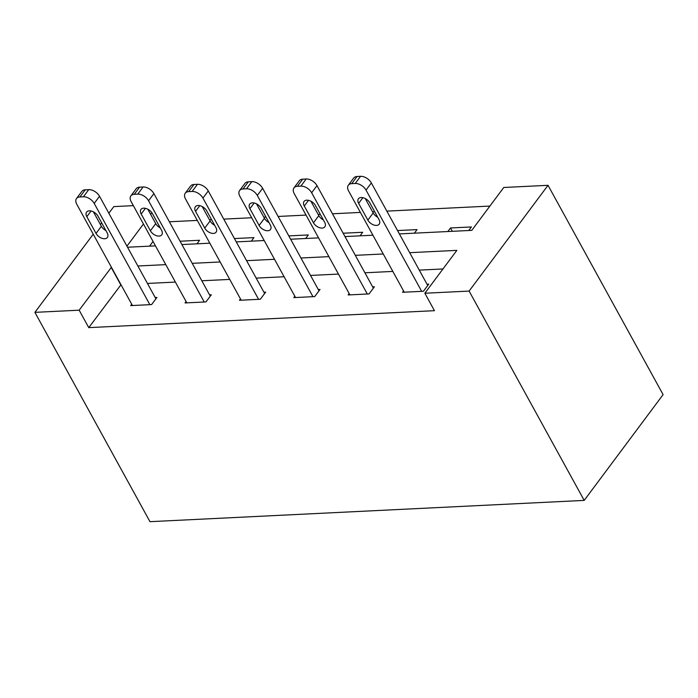 <?xml version="1.0" encoding="UTF-8"?>
<svg xmlns="http://www.w3.org/2000/svg" width="698" height="698" viewBox="0 0 698 698"><rect width="100%" height="100%" fill="white"/><g stroke="black" fill="none" stroke-linecap="round" stroke-linejoin="round"><path stroke-width="1.05" d="M399.369 233.909L471.778 230.357L503.764 187.483L548.026 185.31L663.1 394.632L584.191 500.396L149.974 521.676L34.9 312.355L79.162 310.191L88.751 327.632L434.453 310.68L424.855 293.239L456.85 250.364L409.682 252.676M108.853 213.23L113.809 206.599L133.353 205.64M489.891 206.076L386.84 211.128M374.686 211.721L372.558 211.826M360.404 212.419L332.475 213.789M320.321 214.382L318.192 214.487M306.038 215.089L278.109 216.459M265.955 217.052L263.827 217.157M251.673 217.75L223.753 219.12M211.599 219.713L209.461 219.818M197.307 220.42L169.387 221.781M153.045 241.456L149.538 246.15M196.932 243.829L199.584 240.269L180.075 241.229M251.297 241.168L253.95 237.608L234.441 238.559M305.663 238.498L308.315 234.938L288.798 235.898M360.028 235.837L362.681 232.277L343.163 233.228M414.385 233.167L417.046 229.607L397.528 230.567M447.846 231.527L450.498 227.967L471.412 226.946L468.751 230.506M442.977 268.957L419.271 270.117M392.834 271.417L364.914 272.787M338.469 274.078L310.549 275.448M284.103 276.748L256.183 278.118M229.738 279.409L201.818 280.779M175.373 282.079L147.453 283.449M121.016 284.74L88.751 327.632M131.721 304.232L130.692 305.611L151.606 304.581L156.937 297.435L155.192 297.523M186.087 301.562L185.057 302.941L205.971 301.92L211.302 294.774L209.557 294.861M240.452 298.901L239.423 300.28L260.337 299.25L265.668 292.104L263.923 292.192M294.818 296.231L293.788 297.61L314.693 296.589L320.024 289.443L318.288 289.53M349.183 293.57L348.154 294.949L369.059 293.928L374.39 286.782L372.653 286.861M403.549 290.9L402.519 292.288L423.424 291.258L428.755 284.112L427.01 284.199M424.855 293.239L469.117 291.075L584.191 500.396M469.117 291.075L548.026 185.31M127.542 247.232L155.471 245.862M181.908 244.562L209.828 243.192M236.273 241.901L264.193 240.531M290.638 239.231L318.558 237.87M345.004 236.57L372.924 235.2M151.867 212.724L150.637 214.382M143.456 224.006L126.94 246.141M101.664 222.863L100.407 224.555M93.218 234.188L34.9 312.355M111.418 267.299L79.162 310.191M383.246 253.976L355.317 255.337M328.88 256.637L300.96 258.007M274.515 259.298L246.595 260.668M220.149 261.968L192.229 263.338M165.784 264.629L137.864 265.999M120.737 284.758L111.148 267.308M452.339 231.308L450.498 227.967M132.437 305.523L76.78 204.278A9.03 5.532 -143.3 0 1 76.51 198.537A9.03 5.532 -143.3 0 1 79.912 196.958L83.394 196.792A9.03 5.532 -143.3 0 1 94.204 203.423L149.861 304.668M155.907 298.823L99.535 196.278L94.204 203.423M86.822 216.685A7.224 4.424 36.7 0 1 86.604 212.096A7.224 4.424 36.7 0 1 92.162 211.302A7.224 4.424 36.7 0 1 97.973 216.136L107.178 232.888A7.224 4.424 36.7 0 1 107.387 237.477A7.224 4.424 36.7 0 1 101.838 238.271A7.224 4.424 36.7 0 1 96.027 233.429L86.822 216.685L91.072 210.988M105.904 230.576A7.224 4.424 36.7 0 1 101.358 226.283L93.419 211.852M76.51 198.537L81.841 191.392A9.03 5.532 36.7 0 1 85.243 189.812L88.725 189.647A9.03 5.532 36.7 0 1 99.535 196.278M186.802 302.862L131.145 201.617A9.03 5.532 -143.3 0 1 130.875 195.876A9.03 5.532 -143.3 0 1 134.278 194.297L137.759 194.123A9.03 5.532 -143.3 0 1 148.569 200.762L204.226 302.007M210.273 296.153L153.9 193.616L148.569 200.762M141.179 214.024A7.224 4.424 36.7 0 1 140.97 209.426A7.224 4.424 36.7 0 1 146.519 208.641A7.224 4.424 36.7 0 1 152.339 213.475L161.543 230.218A7.224 4.424 36.7 0 1 161.753 234.816A7.224 4.424 36.7 0 1 156.204 235.601A7.224 4.424 36.7 0 1 150.393 230.768L141.179 214.024L145.437 208.327M160.27 227.906A7.224 4.424 36.7 0 1 155.724 223.622L147.784 209.191M130.875 195.876L136.206 188.73A9.03 5.532 36.7 0 1 139.609 187.151L143.09 186.977A9.03 5.532 36.7 0 1 153.9 193.616M241.168 300.192L185.511 198.947A9.03 5.532 -143.3 0 1 185.24 193.215A9.03 5.532 -143.3 0 1 188.643 191.636L192.125 191.461A9.03 5.532 -143.3 0 1 202.935 198.092L258.592 299.337M264.629 293.492L208.266 190.947L202.935 198.092M195.545 211.354A7.224 4.424 36.7 0 1 195.335 206.765A7.224 4.424 36.7 0 1 200.884 205.971A7.224 4.424 36.7 0 1 206.695 210.813L215.909 227.557A7.224 4.424 36.7 0 1 216.118 232.146A7.224 4.424 36.7 0 1 210.569 232.94A7.224 4.424 36.7 0 1 204.75 228.106L195.545 211.354L199.794 205.657M214.635 225.245A7.224 4.424 36.7 0 1 210.089 220.952L202.15 206.521M185.24 193.215L190.571 186.069A9.03 5.532 36.7 0 1 193.974 184.481L197.455 184.316A9.03 5.532 36.7 0 1 208.266 190.947M295.533 297.531L239.868 196.286A9.03 5.532 -143.3 0 1 239.606 190.545A9.03 5.532 -143.3 0 1 243.009 188.966L246.49 188.792A9.03 5.532 -143.3 0 1 257.292 195.431L312.957 296.676M318.995 290.822L262.631 188.286L257.292 195.431M249.91 208.693A7.224 4.424 36.7 0 1 249.701 204.104A7.224 4.424 36.7 0 1 255.25 203.31A7.224 4.424 36.7 0 1 261.061 208.144L270.266 224.887A7.224 4.424 36.7 0 1 270.484 229.485A7.224 4.424 36.7 0 1 264.926 230.27A7.224 4.424 36.7 0 1 259.115 225.437L249.91 208.693L254.159 202.996M269 222.575A7.224 4.424 36.7 0 1 264.446 218.291L256.515 203.86M239.606 190.545L244.937 183.399A9.03 5.532 36.7 0 1 248.34 181.82L251.821 181.646A9.03 5.532 36.7 0 1 262.631 188.286M349.89 294.861L294.233 193.616A9.03 5.532 -143.3 0 1 293.971 187.884A9.03 5.532 -143.3 0 1 297.365 186.305L300.855 186.13A9.03 5.532 -143.3 0 1 311.657 192.77L367.323 294.006M373.36 288.161L316.988 185.624L311.657 192.77M304.276 206.023A7.224 4.424 36.7 0 1 304.066 201.434A7.224 4.424 36.7 0 1 309.615 200.64A7.224 4.424 36.7 0 1 315.426 205.482L324.631 222.226A7.224 4.424 36.7 0 1 324.849 226.815A7.224 4.424 36.7 0 1 319.291 227.609A7.224 4.424 36.7 0 1 313.481 222.775L304.276 206.023L308.525 200.326M323.366 219.914A7.224 4.424 36.7 0 1 318.812 215.63L310.88 201.19M293.971 187.884L299.302 180.738A9.03 5.532 36.7 0 1 302.696 179.159L306.186 178.985A9.03 5.532 36.7 0 1 316.988 185.624M404.255 292.2L348.599 190.955A9.03 5.532 -143.3 0 1 348.337 185.214A9.03 5.532 -143.3 0 1 351.731 183.635L355.221 183.469A9.03 5.532 -143.3 0 1 366.022 190.1L421.679 291.345M427.726 285.491L371.353 182.955L366.022 190.1M358.641 203.362A7.224 4.424 36.7 0 1 358.432 198.773A7.224 4.424 36.7 0 1 363.981 197.979A7.224 4.424 36.7 0 1 369.792 202.813L378.997 219.565A7.224 4.424 36.7 0 1 379.215 224.154A7.224 4.424 36.7 0 1 373.657 224.939A7.224 4.424 36.7 0 1 367.846 220.106L358.641 203.362L362.89 197.665M377.731 217.253A7.224 4.424 36.7 0 1 373.177 212.96L365.246 198.529M348.337 185.214L353.668 178.069A9.03 5.532 36.7 0 1 357.062 176.489L360.552 176.324A9.03 5.532 36.7 0 1 371.353 182.955M85.243 189.812L79.912 196.958M88.725 189.647L83.394 196.792M96.027 233.429L101.358 226.283M139.609 187.151L134.278 194.297M143.09 186.977L137.759 194.123M150.393 230.768L155.724 223.622M193.974 184.481L188.643 191.636M197.455 184.316L192.125 191.461M204.75 228.106L210.089 220.952M248.34 181.82L243.009 188.966M251.821 181.646L246.49 188.792M259.115 225.437L264.446 218.291M302.696 179.159L297.365 186.305M306.186 178.985L300.855 186.13M313.481 222.775L318.812 215.63M357.062 176.489L351.731 183.635M360.552 176.324L355.221 183.469M367.846 220.106L373.177 212.96"/></g></svg>
